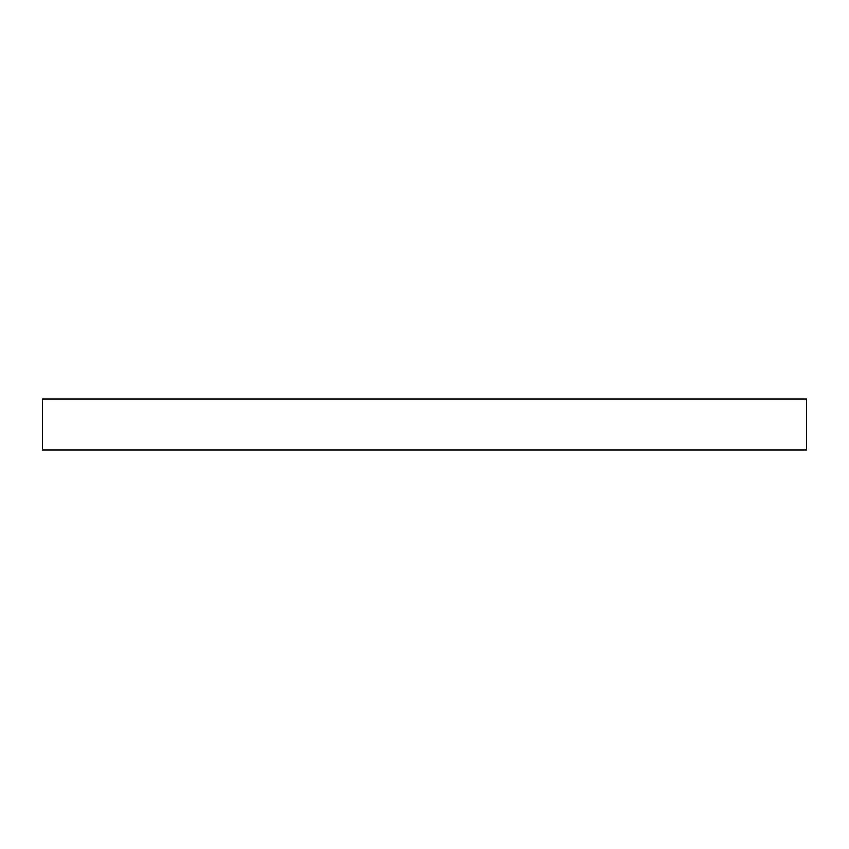 <?xml version="1.0" encoding="UTF-8"?>
<svg xmlns="http://www.w3.org/2000/svg" width="849" height="849" viewBox="0 0 849 849"><rect width="100%" height="100%" fill="white"/><g stroke="black" fill="none" stroke-linecap="round" stroke-linejoin="round"><path stroke-width="1.27" d="M424.5 399.03L806.55 399.03L806.55 449.97L42.45 449.97L42.45 399.03L424.5 399.03"/></g></svg>
